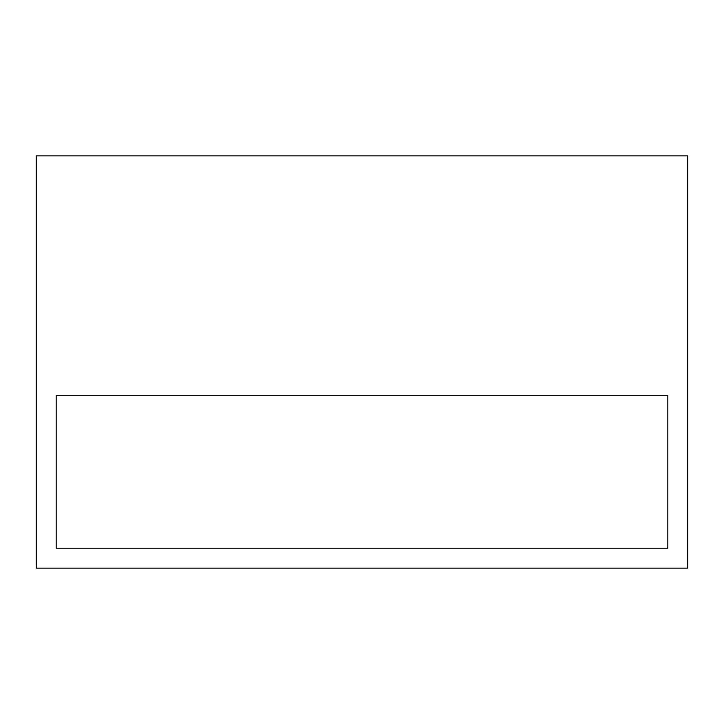 <?xml version="1.0" encoding="UTF-8"?>
<svg xmlns="http://www.w3.org/2000/svg" width="724" height="724" viewBox="0 0 724 724"><rect width="100%" height="100%" fill="white"/><g stroke="black" fill="none" stroke-linecap="round" stroke-linejoin="round"><path stroke-width="1.09" d="M667.854 548.168L56.146 548.168L667.854 548.168L667.854 395.241L56.146 395.241L56.146 548.168L56.146 395.241L667.854 395.241L667.854 548.168L56.146 548.168L56.146 395.241L667.854 395.241L667.854 548.168L56.146 548.168L56.146 395.241L667.854 395.241L667.854 548.168M36.2 155.877L687.8 155.877L36.2 155.877L36.2 568.123L36.2 155.877M687.8 568.123L36.2 568.123L687.8 568.123L687.8 155.877L687.8 568.123"/></g></svg>
